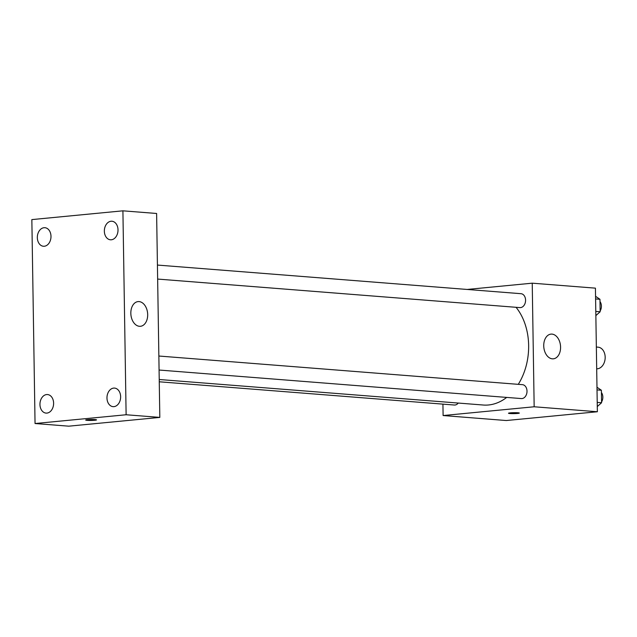 <?xml version="1.0" encoding="UTF-8"?>
<svg xmlns="http://www.w3.org/2000/svg" width="637" height="637" viewBox="0 0 637 637"><rect width="100%" height="100%" fill="white"/><g stroke="black" fill="none" stroke-linecap="round" stroke-linejoin="round"><path stroke-width="0.96" d="M596.694 368.831A10.861 7.947 -85.5 0 0 605.15 358.392A10.861 7.947 -85.5 0 0 598.063 347.173L596.351 347.038M467.12 289.453L532.229 283.178L595.428 288.155L597.363 411.749L506.304 420.531L443.105 415.547L442.93 404.129M159.226 379.501L483.284 405.028A55.833 40.879 -85.5 0 0 506.686 397.416M518.271 384.334A55.833 40.879 -85.5 0 0 516.066 307.305M532.229 283.178L534.164 406.772L443.105 415.547M159.075 370.033L521.345 398.571A6.975 5.104 -85.5 0 0 526.982 392.018A6.975 5.104 -85.5 0 0 522.436 384.668L158.86 356.027M159.258 381.786L454.324 405.028A6.975 5.104 -85.5 0 0 458.258 403.062M157.427 265.064L521.01 293.697A6.975 5.104 94.5 0 1 525.573 300.608A6.975 5.104 94.5 0 1 520.572 307.599A6.975 5.104 94.5 0 1 519.911 307.607L157.65 279.07M534.164 406.772L597.363 411.749M551.961 334.107A12.406 8.385 -95.5 0 1 560.552 346.401A12.406 8.385 -95.5 0 1 553.346 358.822A12.406 8.385 -95.5 0 1 543.815 347.276A12.406 8.385 -95.5 0 1 550.965 334.122A12.406 8.385 -95.5 0 1 551.961 334.107M519.346 413.063A5.43 0.478 -0.9 0 1 517.602 413.437A5.43 0.478 -0.9 0 1 511.742 413.62A5.43 0.478 -0.9 0 1 508.485 413.238A5.43 0.478 -0.9 0 1 513.908 412.68A5.43 0.478 -0.9 0 1 519.346 413.071A5.43 0.478 -0.9 0 1 517.602 413.445A5.43 0.478 -0.9 0 1 511.758 413.62A5.43 0.478 -0.9 0 1 508.485 413.238M156.614 213.475L159.823 417.402L68.756 426.177L35.051 423.525L31.85 219.598L122.909 210.823L156.614 213.475M122.909 210.823L126.118 414.751L35.051 423.525M126.118 414.751L159.823 417.402M96.545 419.879A5.43 0.478 -0.9 0 1 94.802 420.253A5.43 0.478 -0.9 0 1 88.949 420.436A5.43 0.478 -0.9 0 1 85.692 420.054A5.43 0.478 -0.9 0 1 91.107 419.496A5.43 0.478 -0.9 0 1 96.545 419.879A5.43 0.478 -0.9 0 1 94.802 420.261A5.43 0.478 -0.9 0 1 88.957 420.428A5.43 0.478 -0.9 0 1 85.692 420.046M130.832 313.285A12.406 8.385 -95.5 0 1 138.07 301.596A12.406 8.385 -95.5 0 1 147.601 313.141A12.406 8.385 -95.5 0 1 140.451 326.295A12.406 8.385 -95.5 0 1 130.832 313.285M120.632 396.708A9.308 6.816 -85.5 0 0 114.533 388.092A9.308 6.816 -85.5 0 0 113.657 388.1A9.308 6.816 -85.5 0 0 106.976 397.432A9.308 6.816 -85.5 0 0 113.075 406.645A9.308 6.816 -85.5 0 0 120.632 396.708M118.012 229.861A9.308 6.816 -85.5 0 0 111.913 221.238A9.308 6.816 -85.5 0 0 111.037 221.246A9.308 6.816 -85.5 0 0 104.357 230.578A9.308 6.816 -85.5 0 0 110.448 239.791A9.308 6.816 -85.5 0 0 118.012 229.861M50.992 236.319A9.308 6.816 -85.5 0 0 44.893 227.704A9.308 6.816 -85.5 0 0 44.017 227.712A9.308 6.816 -85.5 0 0 37.336 237.036A9.308 6.816 -85.5 0 0 43.427 246.256A9.308 6.816 -85.5 0 0 50.992 236.319M53.612 403.173A9.308 6.816 -85.5 0 0 47.512 394.55A9.308 6.816 -85.5 0 0 46.636 394.558A9.308 6.816 -85.5 0 0 39.956 403.89A9.308 6.816 -85.5 0 0 46.055 413.102A9.308 6.816 -85.5 0 0 53.612 403.173M595.555 296.293L599.958 299.286L600.15 311.772L595.858 315.602M595.595 298.936L599.958 299.286M595.786 311.429L600.15 311.772M600.142 310.967A6.975 5.104 -85.5 0 0 599.99 301.564M596.98 387.256L601.384 390.25L601.583 402.735L597.283 406.565M597.02 389.9L601.384 390.25M597.219 402.393L601.583 402.735M601.567 401.931A6.975 5.104 -85.5 0 0 601.424 392.527"/></g></svg>
